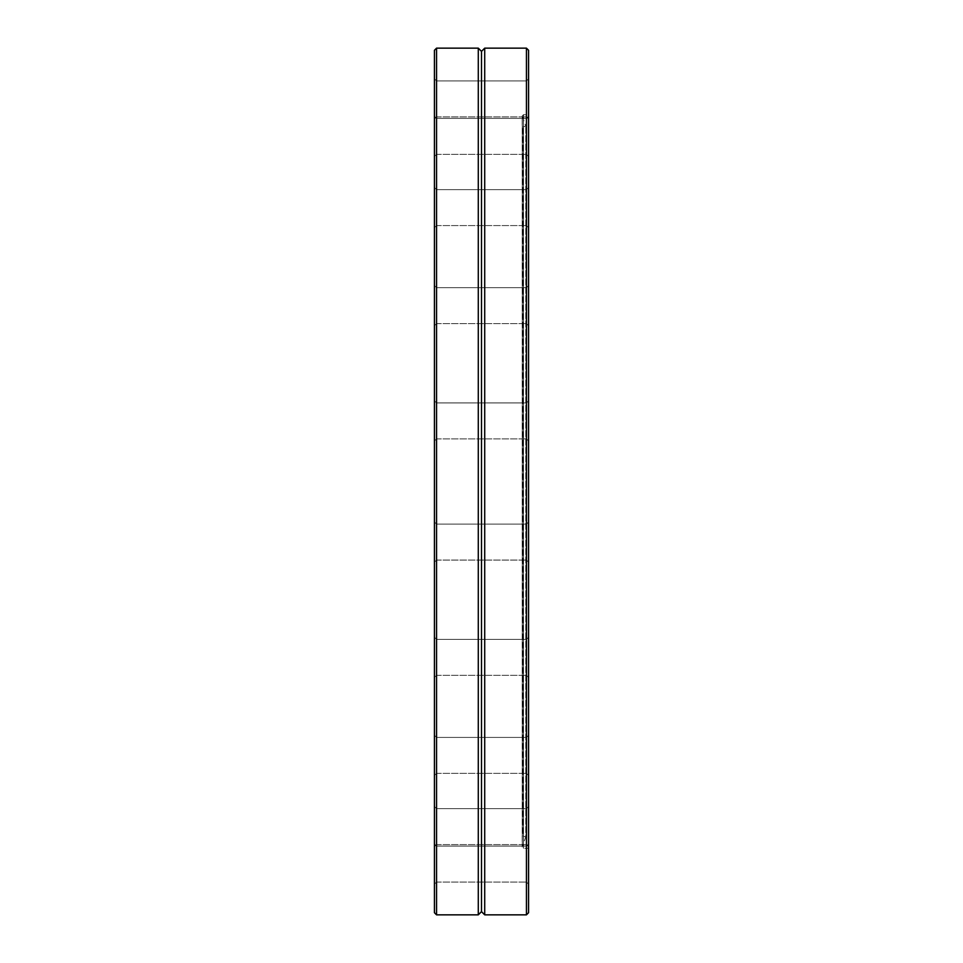 <?xml version="1.0" encoding="UTF-8"?>
<svg xmlns="http://www.w3.org/2000/svg" width="963" height="963" viewBox="0 0 963 963"><rect width="100%" height="100%" fill="white"/><g stroke="black" fill="none" stroke-linecap="round" stroke-linejoin="round"><path stroke-width="0.72" stroke-dasharray="4.82 3.61" d="M528.579 441.018L528.579 400.789L528.579 441.018L528.579 400.789L528.579 441.018L526.436 438.887L526.436 402.931L526.436 438.887L526.436 402.931L526.436 438.887L528.579 441.018M528.579 562.211L528.579 521.982L528.579 562.211L528.579 521.982L528.579 562.211L526.436 560.069L526.436 524.113L526.436 560.069L526.436 524.113L526.436 560.069L528.579 562.211M528.579 677.471L528.579 637.229L528.579 677.471L528.579 637.229L528.579 677.471L526.436 675.328L526.436 639.372L526.436 675.328L526.436 639.372L526.436 675.328L528.579 677.471M528.579 775.504L528.579 735.275L528.579 775.504L528.579 735.275L528.579 775.504L526.436 773.361L526.436 737.417L526.436 773.361L526.436 737.417L526.436 773.361L528.579 775.504M528.579 846.742L528.579 806.5L528.579 846.742L528.579 806.5L528.579 846.742L526.436 844.599L526.436 808.643L526.436 844.599L526.436 808.643L526.436 844.599L528.579 846.742M528.579 325.771L528.579 285.529L528.579 325.771L528.579 285.529L528.579 325.771L526.436 323.628L526.436 287.672L526.436 323.628L526.436 287.672L526.436 323.628L528.579 325.771M528.579 227.725L528.579 187.496L528.579 227.725L528.579 187.496L528.579 227.725L526.436 225.583L526.436 189.639L526.436 225.583L526.436 189.639L526.436 225.583L528.579 227.725M528.579 884.19L528.579 843.961L528.579 884.19L528.579 843.961L528.579 884.19L526.436 882.048L526.436 846.092L526.436 882.048L526.436 846.092L526.436 882.048L528.579 884.19M528.579 156.5L528.579 116.258L528.579 156.5L528.579 116.258L528.579 156.5L526.436 154.357L526.436 118.401L526.436 154.357L526.436 118.401L526.436 154.357L528.579 156.5M528.579 119.039L528.579 78.81L528.579 119.039L528.579 78.81L528.579 119.039L526.436 116.908L526.436 80.952L526.436 116.908L526.436 80.952L526.436 116.908L528.579 119.039M528.579 912.707L528.579 50.293M528.579 848.295L528.579 114.705L528.579 848.295L523.499 848.295L522.295 846.573L522.295 116.427L522.295 846.573L525.774 836.991L525.774 126.009L525.774 836.991L523.017 835.992L523.017 127.008L523.017 835.992M434.421 735.275L434.421 775.504L434.421 735.275L434.421 775.504L434.421 735.275L436.564 737.417L436.564 773.361L436.564 737.417L526.436 737.417L528.579 735.275L526.436 737.417L436.564 737.417L436.564 773.361L436.564 737.417L434.421 735.275M434.421 806.5L434.421 846.742L434.421 806.5L434.421 846.742L434.421 806.5L436.564 808.643L436.564 844.599L436.564 808.643L526.436 808.643L528.579 806.5L526.436 808.643L436.564 808.643L436.564 844.599L436.564 808.643L434.421 806.5M434.421 843.961L434.421 884.19L434.421 843.961L434.421 884.19L434.421 843.961L436.564 846.092L436.564 882.048L436.564 846.092L526.436 846.092L528.579 843.961L526.436 846.092L436.564 846.092L436.564 882.048L436.564 846.092L434.421 843.961M434.421 637.229L434.421 677.471L434.421 637.229L434.421 677.471L434.421 637.229L436.564 639.372L436.564 675.328L436.564 639.372L526.436 639.372L528.579 637.229L526.436 639.372L436.564 639.372L436.564 675.328L436.564 639.372L434.421 637.229M434.421 521.982L434.421 562.211L434.421 521.982L434.421 562.211L434.421 521.982L436.564 524.113L436.564 560.069L436.564 524.113L526.436 524.113L528.579 521.982L526.436 524.113L436.564 524.113L436.564 560.069L436.564 524.113L434.421 521.982M434.421 400.789L434.421 441.018L434.421 400.789L434.421 441.018L434.421 400.789L436.564 402.931L436.564 438.887L436.564 402.931L526.436 402.931L528.579 400.789L526.436 402.931L436.564 402.931L436.564 438.887L436.564 402.931L434.421 400.789M434.421 285.529L434.421 325.771L434.421 285.529L434.421 325.771L434.421 285.529L436.564 287.672L436.564 323.628L436.564 287.672L526.436 287.672L528.579 285.529L526.436 287.672L436.564 287.672L436.564 323.628L436.564 287.672L434.421 285.529M434.421 187.496L434.421 227.725L434.421 187.496L434.421 227.725L434.421 187.496L436.564 189.639L436.564 225.583L436.564 189.639L526.436 189.639L528.579 187.496L526.436 189.639L436.564 189.639L436.564 225.583L436.564 189.639L434.421 187.496M434.421 116.258L434.421 156.5L434.421 116.258L434.421 156.5L434.421 116.258L436.564 118.401L436.564 154.357L436.564 118.401L526.436 118.401L528.579 116.258L526.436 118.401L436.564 118.401L436.564 154.357L436.564 118.401L434.421 116.258M434.421 78.81L434.421 119.039L434.421 78.81L434.421 119.039L434.421 78.81L436.564 80.952L436.564 116.908L436.564 80.952L526.436 80.952L528.579 78.81L526.436 80.952L436.564 80.952L436.564 116.908L436.564 80.952L434.421 78.81M434.421 50.293L434.421 912.707M526.436 48.15L526.436 914.85M484.714 48.15L484.714 914.85M481.5 51.364L481.5 911.636M478.286 48.15L478.286 914.85M436.564 914.85L436.564 48.15M523.499 848.295L523.499 114.705L523.499 848.295M523.017 127.008L525.774 126.009L522.211 115.993L522.211 847.007L522.211 115.993L523.499 114.705L528.579 114.705M436.564 844.599L526.436 844.599L436.564 844.599L434.421 846.742L436.564 844.599M436.564 882.048L526.436 882.048L436.564 882.048L434.421 884.19L436.564 882.048M436.564 675.328L526.436 675.328L436.564 675.328L434.421 677.471L436.564 675.328M436.564 773.361L526.436 773.361L436.564 773.361L434.421 775.504L436.564 773.361M436.564 438.887L526.436 438.887L436.564 438.887L434.421 441.018L436.564 438.887M436.564 560.069L526.436 560.069L436.564 560.069L434.421 562.211L436.564 560.069M436.564 225.583L526.436 225.583L436.564 225.583L434.421 227.725L436.564 225.583M436.564 323.628L526.436 323.628L436.564 323.628L434.421 325.771L436.564 323.628M436.564 116.908L526.436 116.908L436.564 116.908L434.421 119.039L436.564 116.908M436.564 154.357L526.436 154.357L436.564 154.357L434.421 156.5L436.564 154.357"/><path stroke-width="1.44" d="M526.436 48.15L528.579 50.293L528.579 912.707L526.436 914.85L526.436 48.15L484.714 48.15L484.714 914.85L526.436 914.85M436.564 914.85L434.421 912.707L434.421 50.293L436.564 48.15L436.564 914.85L478.286 914.85L478.286 48.15L436.564 48.15M484.714 914.85L481.5 911.636L481.5 51.364L484.714 48.15M481.5 911.636L478.286 914.85M481.5 51.364L478.286 48.15"/></g></svg>
